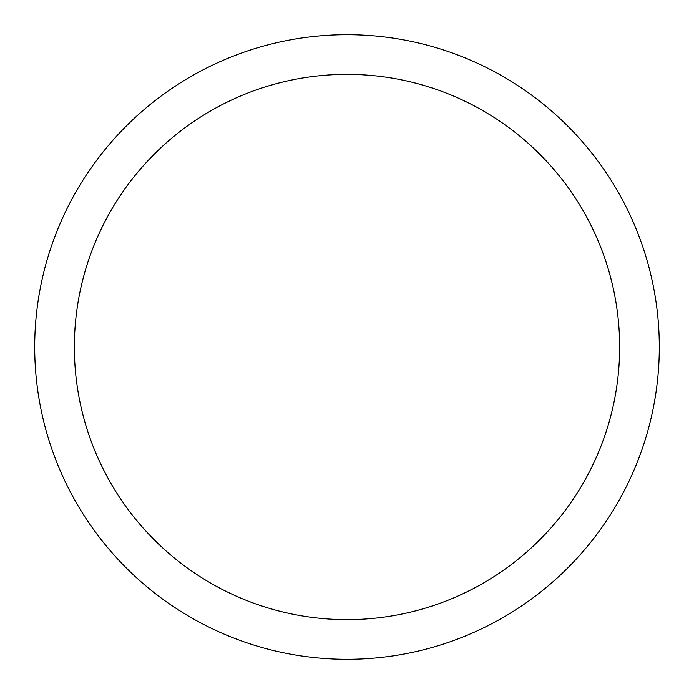 <?xml version="1.0" encoding="UTF-8"?>
<svg xmlns="http://www.w3.org/2000/svg" width="694" height="694" viewBox="0 0 694 694"><rect width="100%" height="100%" fill="white"/><g stroke="black" fill="none" stroke-linecap="round" stroke-linejoin="round"><path stroke-width="1.04" d="M619.638 347A272.638 272.638 0 0 0 347 74.362A272.638 272.638 0 0 0 74.362 347A272.638 272.638 0 0 0 347 619.638A272.638 272.638 0 0 0 619.638 347M34.7 347A312.3 312.3 0 0 1 347 34.7A312.3 312.3 0 0 1 659.3 347A312.3 312.3 0 0 1 347 659.3A312.3 312.3 0 0 1 34.7 347"/></g></svg>
